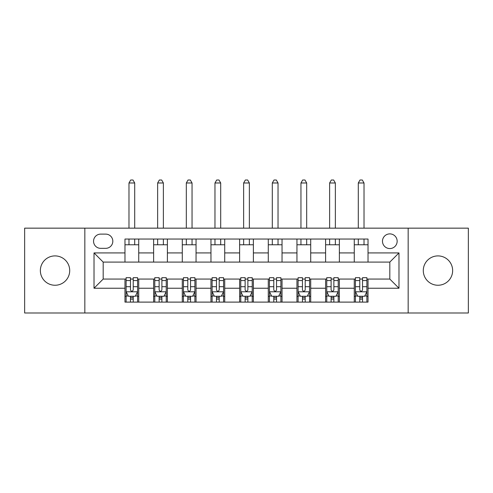 <?xml version="1.0" encoding="UTF-8"?>
<svg xmlns="http://www.w3.org/2000/svg" width="493" height="493" viewBox="0 0 493 493"><rect width="100%" height="100%" fill="white"/><g stroke="black" fill="none" stroke-linecap="round" stroke-linejoin="round"><path stroke-width="0.74" d="M437.969 255.904A14.673 14.673 0 0 0 423.29 270.577A14.673 14.673 0 0 0 437.969 285.25A14.673 14.673 0 0 0 452.642 270.577A14.673 14.673 0 0 0 437.969 255.904M55.031 255.904A14.673 14.673 0 0 0 40.358 270.577A14.673 14.673 0 0 0 55.031 285.25A14.673 14.673 0 0 0 69.71 270.577A14.673 14.673 0 0 0 55.031 255.904M389.815 233.885A7.34 7.34 0 0 0 382.476 241.225A7.34 7.34 0 0 0 389.815 248.564A7.34 7.34 0 0 0 397.155 241.225A7.34 7.34 0 0 0 389.815 233.885M408.161 313L468.35 313L468.35 228.154L408.161 228.154L408.161 313L84.839 313L84.839 228.154L24.65 228.154L24.65 313L84.839 313M100.664 248.336L105.705 248.336A7.105 7.105 0 0 0 112.817 241.225A7.105 7.105 0 0 0 105.705 234.12L100.664 234.12A7.105 7.105 0 0 0 93.553 241.225A7.105 7.105 0 0 0 100.664 248.336M408.161 228.154L84.839 228.154M124.969 288.232L94.015 288.232L94.015 252.921L124.969 252.921L124.969 262.091L103.185 262.091L103.185 279.063L124.969 279.063L124.969 302.104L368.031 302.104L368.031 279.063L389.815 279.063L389.815 262.091L368.031 262.091L368.031 252.921L398.985 252.921L398.985 288.232L368.031 288.232M368.031 252.921L368.031 239.05L124.969 239.05L124.969 252.921M354.27 239.05L354.27 262.091L368.031 262.091M354.27 262.091L124.969 262.091M124.969 279.063L126.116 279.063M130.472 279.063L133.227 279.063M137.584 279.063L138.73 279.063L138.73 302.104M154.777 279.063L138.73 279.063M159.134 279.063L161.889 279.063M166.246 279.063L167.392 279.063L167.392 302.104M183.439 279.063L167.392 279.063M187.796 279.063L190.551 279.063M194.908 279.063L196.054 279.063L196.054 302.104M212.107 279.063L196.054 279.063M216.464 279.063L219.212 279.063M223.569 279.063L224.716 279.063L224.716 302.104M240.769 279.063L224.716 279.063M245.126 279.063L247.874 279.063M252.231 279.063L253.377 279.063L253.377 302.104M269.431 279.063L253.377 279.063M273.788 279.063L276.536 279.063M280.893 279.063L282.039 279.063L282.039 302.104M298.092 279.063L282.039 279.063M302.449 279.063L305.204 279.063M309.561 279.063L310.707 279.063L310.707 302.104M326.754 279.063L310.707 279.063M331.111 279.063L333.866 279.063M338.223 279.063L339.369 279.063L339.369 302.104M355.416 279.063L339.369 279.063M359.773 279.063L362.528 279.063M366.884 279.063L368.031 279.063M138.73 239.05L138.73 262.091M124.969 244.781L138.73 244.781M124.969 296.373L126.116 296.373M130.472 296.373L133.227 296.373M137.584 296.373L138.73 296.373M153.631 279.063L153.631 302.104M153.631 239.05L153.631 262.091M167.392 239.05L167.392 262.091M153.631 244.781L167.392 244.781M153.631 296.373L154.777 296.373M159.134 296.373L161.889 296.373M166.246 296.373L167.392 296.373M182.293 279.063L182.293 302.104M182.293 296.373L183.439 296.373M187.796 296.373L190.551 296.373M194.908 296.373L196.054 296.373M182.293 239.05L182.293 262.091M196.054 239.05L196.054 262.091M182.293 244.781L196.054 244.781M210.961 279.063L210.961 302.104M210.961 296.373L212.107 296.373M216.464 296.373L219.212 296.373M223.569 296.373L224.716 296.373M210.961 239.05L210.961 262.091M224.716 239.05L224.716 262.091M210.961 244.781L224.716 244.781M239.623 279.063L239.623 302.104M239.623 296.373L240.769 296.373M245.126 296.373L247.874 296.373M252.231 296.373L253.377 296.373M239.623 239.05L239.623 262.091M253.377 239.05L253.377 262.091M239.623 244.781L253.377 244.781M268.284 279.063L268.284 302.104M268.284 296.373L269.431 296.373M273.788 296.373L276.536 296.373M280.893 296.373L282.039 296.373M268.284 239.05L268.284 262.091M282.039 239.05L282.039 262.091M268.284 244.781L282.039 244.781M296.946 279.063L296.946 302.104M296.946 296.373L298.092 296.373M302.449 296.373L305.204 296.373M309.561 296.373L310.707 296.373M296.946 239.05L296.946 262.091M310.707 239.05L310.707 262.091M296.946 244.781L310.707 244.781M325.608 279.063L325.608 302.104M325.608 296.373L326.754 296.373M331.111 296.373L333.866 296.373M338.223 296.373L339.369 296.373M325.608 239.05L325.608 262.091M339.369 239.05L339.369 262.091M325.608 244.781L339.369 244.781M354.27 279.063L354.27 302.104M354.27 296.373L355.416 296.373M359.773 296.373L362.528 296.373M366.884 296.373L368.031 296.373M354.27 244.781L368.031 244.781M103.185 262.091L94.015 252.921M103.185 279.063L94.015 288.232M398.985 252.921L389.815 262.091M398.985 288.232L389.815 279.063M130.472 299.128L133.227 299.128M126.116 280.56L130.472 280.56L130.472 277.682L126.116 277.682L126.116 291.671L128.408 296.256L135.285 296.256L137.584 291.671L137.584 277.682L133.227 277.682L133.227 280.56L137.584 280.56M137.584 291.671L137.584 302.104M126.116 291.671L126.116 302.104M133.227 296.256L133.227 302.104M130.472 302.104L130.472 296.256M130.472 280.56L130.472 289.952C131.391 291.72 132.309 291.72 133.227 289.952L133.227 280.56M134.712 244.781L134.712 239.05M134.712 228.154L134.712 182.983L128.981 182.983L128.981 228.154M128.981 244.781L128.981 239.05M128.981 182.983L130.7 180L132.993 180L134.712 182.983M159.134 299.128L161.889 299.128M154.777 280.56L159.134 280.56L159.134 277.682L154.777 277.682L154.777 291.671L157.07 296.256L163.953 296.256L166.246 291.671L166.246 277.682L161.889 277.682L161.889 280.56L166.246 280.56M166.246 291.671L166.246 302.104M154.777 291.671L154.777 302.104M161.889 296.256L161.889 302.104M159.134 302.104L159.134 296.256M159.134 280.56L159.134 289.952C160.052 291.72 160.971 291.72 161.889 289.952L161.889 280.56M163.38 244.781L163.38 239.05M163.38 228.154L163.38 182.983L157.643 182.983L157.643 228.154M157.643 244.781L157.643 239.05M157.643 182.983L159.362 180L161.661 180L163.38 182.983M187.796 299.128L190.551 299.128M183.439 280.56L187.796 280.56L187.796 277.682L183.439 277.682L183.439 291.671L185.738 296.256L192.615 296.256L194.908 291.671L194.908 277.682L190.551 277.682L190.551 280.56L194.908 280.56M194.908 291.671L194.908 302.104M183.439 291.671L183.439 302.104M190.551 296.256L190.551 302.104M187.796 302.104L187.796 296.256M187.796 280.56L187.796 289.952C188.714 291.72 189.632 291.72 190.551 289.952L190.551 280.56M192.042 244.781L192.042 239.05M192.042 228.154L192.042 182.983L186.311 182.983L186.311 228.154M186.311 244.781L186.311 239.05M186.311 182.983L188.03 180L190.323 180L192.042 182.983M216.464 299.128L219.212 299.128M212.107 280.56L216.464 280.56L216.464 277.682L212.107 277.682L212.107 291.671L214.4 296.256L221.277 296.256L223.569 291.671L223.569 277.682L219.212 277.682L219.212 280.56L223.569 280.56M223.569 291.671L223.569 302.104M212.107 291.671L212.107 302.104M219.212 296.256L219.212 302.104M216.464 302.104L216.464 296.256M216.464 280.56L216.464 289.952C217.376 291.72 218.294 291.72 219.212 289.952L219.212 280.56M220.704 244.781L220.704 239.05M220.704 228.154L220.704 182.983L214.973 182.983L214.973 228.154M214.973 244.781L214.973 239.05M214.973 182.983L216.692 180L218.984 180L220.704 182.983M245.126 299.128L247.874 299.128M240.769 280.56L245.126 280.56L245.126 277.682L240.769 277.682L240.769 291.671L243.061 296.256L249.939 296.256L252.231 291.671L252.231 277.682L247.874 277.682L247.874 280.56L252.231 280.56M252.231 291.671L252.231 302.104M240.769 291.671L240.769 302.104M247.874 296.256L247.874 302.104M245.126 302.104L245.126 296.256M245.126 280.56L245.126 289.952C246.038 291.72 246.956 291.72 247.874 289.952L247.874 280.56M249.366 244.781L249.366 239.05M249.366 228.154L249.366 182.983L243.634 182.983L243.634 228.154M243.634 244.781L243.634 239.05M243.634 182.983L245.354 180L247.646 180L249.366 182.983M273.788 299.128L276.536 299.128M269.431 280.56L273.788 280.56L273.788 277.682L269.431 277.682L269.431 291.671L271.723 296.256L278.6 296.256L280.893 291.671L280.893 277.682L276.536 277.682L276.536 280.56L280.893 280.56M280.893 291.671L280.893 302.104M269.431 291.671L269.431 302.104M276.536 296.256L276.536 302.104M273.788 302.104L273.788 296.256M273.788 280.56L273.788 289.952C274.706 291.72 275.618 291.72 276.536 289.952L276.536 280.56M278.027 244.781L278.027 239.05M278.027 228.154L278.027 182.983L272.296 182.983L272.296 228.154M272.296 244.781L272.296 239.05M272.296 182.983L274.016 180L276.308 180L278.027 182.983M302.449 299.128L305.204 299.128M298.092 280.56L302.449 280.56L302.449 277.682L298.092 277.682L298.092 291.671L300.385 296.256L307.262 296.256L309.561 291.671L309.561 277.682L305.204 277.682L305.204 280.56L309.561 280.56M309.561 291.671L309.561 302.104M298.092 291.671L298.092 302.104M305.204 296.256L305.204 302.104M302.449 302.104L302.449 296.256M302.449 280.56L302.449 289.952C303.368 291.72 304.286 291.72 305.204 289.952L305.204 280.56M306.689 244.781L306.689 239.05M306.689 228.154L306.689 182.983L300.958 182.983L300.958 228.154M300.958 244.781L300.958 239.05M300.958 182.983L302.677 180L304.97 180L306.689 182.983M331.111 299.128L333.866 299.128M326.754 280.56L331.111 280.56L331.111 277.682L326.754 277.682L326.754 291.671L329.047 296.256L335.93 296.256L338.223 291.671L338.223 277.682L333.866 277.682L333.866 280.56L338.223 280.56M338.223 291.671L338.223 302.104M326.754 291.671L326.754 302.104M333.866 296.256L333.866 302.104M331.111 302.104L331.111 296.256M331.111 280.56L331.111 289.952C332.029 291.72 332.948 291.72 333.866 289.952L333.866 280.56M335.357 244.781L335.357 239.05M335.357 228.154L335.357 182.983L329.62 182.983L329.62 228.154M329.62 244.781L329.62 239.05M329.62 182.983L331.339 180L333.638 180L335.357 182.983M359.773 299.128L362.528 299.128M355.416 280.56L359.773 280.56L359.773 277.682L355.416 277.682L355.416 291.671L357.715 296.256L364.592 296.256L366.884 291.671L366.884 277.682L362.528 277.682L362.528 280.56L366.884 280.56M366.884 291.671L366.884 302.104M355.416 291.671L355.416 302.104M362.528 296.256L362.528 302.104M359.773 302.104L359.773 296.256M359.773 280.56L359.773 289.952C360.691 291.72 361.609 291.72 362.528 289.952L362.528 280.56M364.019 244.781L364.019 239.05M364.019 228.154L364.019 182.983L358.288 182.983L358.288 228.154M358.288 244.781L358.288 239.05M358.288 182.983L360.007 180L362.3 180L364.019 182.983M153.631 288.232L138.73 288.232M153.631 252.921L138.73 252.921M182.293 252.921L167.392 252.921M182.293 288.232L167.392 288.232M210.961 252.921L196.054 252.921M210.961 288.232L196.054 288.232M239.623 252.921L224.716 252.921M239.623 288.232L224.716 288.232M268.284 252.921L253.377 252.921M268.284 288.232L253.377 288.232M296.946 252.921L282.039 252.921M296.946 288.232L282.039 288.232M325.608 252.921L310.707 252.921M325.608 288.232L310.707 288.232M354.27 252.921L339.369 252.921M354.27 288.232L339.369 288.232M126.171 291.788L137.522 291.788M137.584 295.985L135.427 295.985M128.272 295.985L126.116 295.985M133.227 286.704L137.584 286.704M126.116 286.704L130.472 286.704M130.472 297.667L133.227 297.667M154.839 291.788L166.184 291.788M166.246 295.985L164.089 295.985M156.934 295.985L154.777 295.985M161.889 286.704L166.246 286.704M154.777 286.704L159.134 286.704M159.134 297.667L161.889 297.667M183.501 291.788L194.852 291.788M194.908 295.985L192.751 295.985M185.596 295.985L183.439 295.985M190.551 286.704L194.908 286.704M183.439 286.704L187.796 286.704M187.796 297.667L190.551 297.667M212.163 291.788L223.514 291.788M223.569 295.985L221.412 295.985M214.258 295.985L212.107 295.985M219.212 286.704L223.569 286.704M212.107 286.704L216.464 286.704M216.464 297.667L219.212 297.667M240.824 291.788L252.176 291.788M252.231 295.985L250.074 295.985M242.926 295.985L240.769 295.985M247.874 286.704L252.231 286.704M240.769 286.704L245.126 286.704M245.126 297.667L247.874 297.667M269.486 291.788L280.837 291.788M280.893 295.985L278.742 295.985M271.588 295.985L269.431 295.985M276.536 286.704L280.893 286.704M269.431 286.704L273.788 286.704M273.788 297.667L276.536 297.667M298.148 291.788L309.499 291.788M309.561 295.985L307.404 295.985M300.249 295.985L298.092 295.985M305.204 286.704L309.561 286.704M298.092 286.704L302.449 286.704M302.449 297.667L305.204 297.667M326.816 291.788L338.161 291.788M338.223 295.985L336.066 295.985M328.911 295.985L326.754 295.985M333.866 286.704L338.223 286.704M326.754 286.704L331.111 286.704M331.111 297.667L333.866 297.667M355.478 291.788L366.829 291.788M366.884 295.985L364.728 295.985M357.573 295.985L355.416 295.985M362.528 286.704L366.884 286.704M355.416 286.704L359.773 286.704M359.773 297.667L362.528 297.667"/></g></svg>
